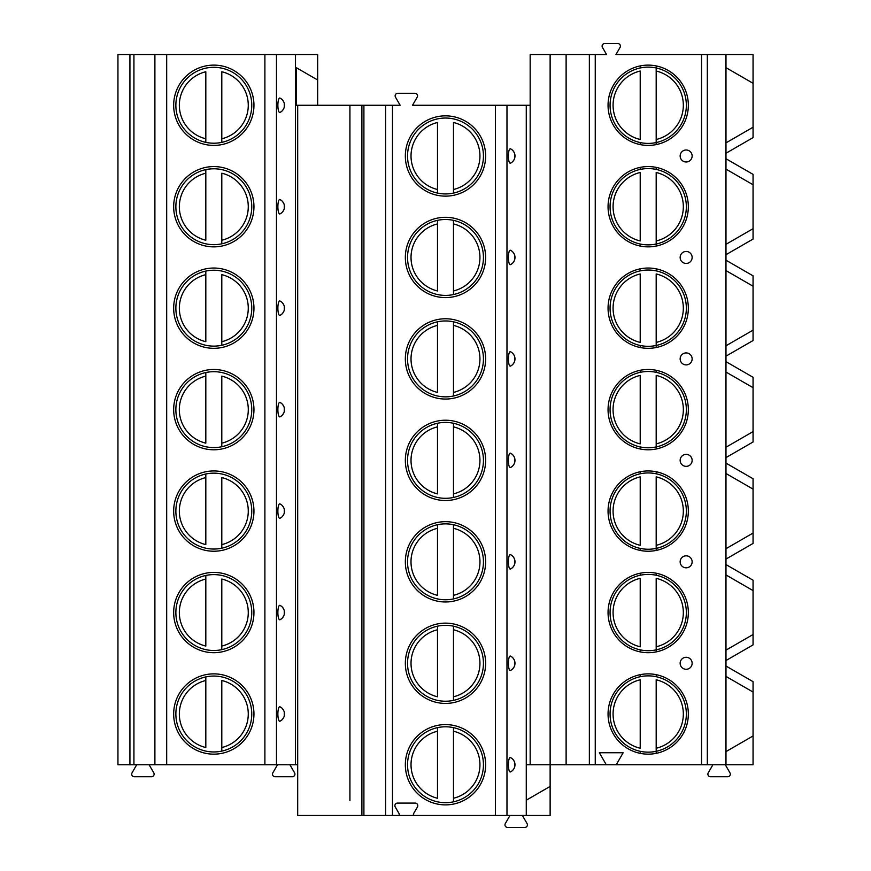 <?xml version="1.0" encoding="UTF-8"?>
<svg xmlns="http://www.w3.org/2000/svg" width="871" height="871" viewBox="0 0 871 871"><rect width="100%" height="100%" fill="white"/><g stroke="black" fill="none" stroke-linecap="round" stroke-linejoin="round"><path stroke-width="1.31" d="M606.26 764.738L616.243 764.738L623.168 752.751L599.346 752.751L606.26 764.738L526.269 764.738L526.269 800.188L550.134 786.404L550.134 815.463L297.697 815.463L297.697 105.26L296.292 105.26L296.292 67.666L317.665 80.001L317.665 54.535L117.944 54.535L117.944 764.738L129.931 764.738L129.931 54.535M725.989 764.738L725.989 676.419L753.056 692.042L725.989 676.419L725.989 666.043L753.056 681.666L753.056 764.738L616.243 764.738M566.117 764.738L566.117 54.535L550.134 54.535L550.134 786.404M530.167 105.26L526.269 105.26L526.269 764.738M526.269 800.188L526.269 815.463M363.904 815.463L363.904 105.26L400.148 105.26L395.478 97.171A2.591 2.591 0 0 1 397.731 93.284L414.955 93.284A2.591 2.591 0 0 1 417.198 97.171L412.527 105.26L526.269 105.26M510.482 148.799A7.24 1.873 90 0 0 508.381 155.996A7.24 1.873 90 0 0 510.482 163.182A7.991 7.991 0 0 0 510.482 148.799L511.93 149.703M512.899 150.607L514.13 152.403M514.783 154.2L514.783 157.793M514.13 159.589L512.899 161.385M511.93 162.278L510.482 163.182M510.482 250.26A7.24 1.873 90 0 0 508.381 257.446A7.24 1.873 90 0 0 510.482 264.642A7.991 7.991 0 0 0 510.482 250.26L511.93 251.164M512.899 252.057L514.13 253.853M514.783 255.649L514.783 259.242M514.13 261.039L512.899 262.835M511.93 263.739L510.482 264.642M510.482 351.721A7.24 1.873 90 0 0 508.381 358.906A7.24 1.873 90 0 0 510.482 366.092A7.991 7.991 0 0 0 510.482 351.721L511.93 352.613M512.899 353.517L514.13 355.314M514.783 357.11L514.783 360.703M514.13 362.499L512.899 364.296M511.93 365.199L510.482 366.092M510.482 453.181A7.24 1.873 90 0 0 508.381 460.367A7.24 1.873 90 0 0 510.482 467.553A7.991 7.991 0 0 0 510.482 453.181L511.93 454.074M512.899 454.978L514.13 456.774M514.783 458.571L514.783 462.163M514.13 463.96L512.899 465.756M511.93 466.649L510.482 467.553M510.482 554.631A7.24 1.873 90 0 0 508.381 561.828A7.24 1.873 90 0 0 510.482 569.013A7.991 7.991 0 0 0 510.482 554.631L511.93 555.535M512.899 556.427L514.13 558.224M514.783 560.031L514.783 563.624M514.13 565.421L512.899 567.217M511.93 568.11L510.482 569.013M510.482 656.092A7.24 1.873 90 0 0 508.381 663.277A7.24 1.873 90 0 0 510.482 670.463A7.991 7.991 0 0 0 510.482 656.092L511.93 656.995M512.899 657.888L514.13 659.685M514.783 661.481L514.783 665.074M514.13 666.87L512.899 668.667M511.93 669.57L510.482 670.463M510.482 757.552A7.24 1.873 90 0 0 508.381 764.738A7.24 1.873 90 0 0 510.482 771.924A7.991 7.991 0 0 0 510.482 757.552L511.93 758.445M512.899 759.349L514.13 761.145M514.783 762.942L514.783 766.534M514.13 768.331L512.899 770.127M511.93 771.031L510.482 771.924M398.069 815.463A1.198 1.198 0 0 0 399.114 813.666L395.249 806.982A2.591 2.591 0 0 1 397.503 803.084L415.184 803.084A2.591 2.591 0 0 1 417.438 806.982L413.573 813.666A1.198 1.198 0 0 0 414.607 815.463M485.626 155.996A40.142 40.142 0 0 1 445.484 196.138A40.142 40.142 0 0 1 405.342 155.996A40.142 40.142 0 0 1 445.484 115.854A40.142 40.142 0 0 1 485.626 155.996M485.626 257.446A40.142 40.142 0 0 1 445.484 297.599A40.142 40.142 0 0 1 405.342 257.446A40.142 40.142 0 0 1 445.484 217.304A40.142 40.142 0 0 1 485.626 257.446M485.626 358.906A40.142 40.142 0 0 1 445.484 399.049A40.142 40.142 0 0 1 405.342 358.906A40.142 40.142 0 0 1 445.484 318.764A40.142 40.142 0 0 1 485.626 358.906M485.626 460.367A40.142 40.142 0 0 1 445.484 500.509A40.142 40.142 0 0 1 405.342 460.367A40.142 40.142 0 0 1 445.484 420.225A40.142 40.142 0 0 1 485.626 460.367M485.626 561.828A40.142 40.142 0 0 1 445.484 601.97A40.142 40.142 0 0 1 405.342 561.828A40.142 40.142 0 0 1 445.484 521.675A40.142 40.142 0 0 1 485.626 561.828M485.626 663.277A40.142 40.142 0 0 1 445.484 703.42A40.142 40.142 0 0 1 405.342 663.277A40.142 40.142 0 0 1 445.484 623.135A40.142 40.142 0 0 1 485.626 663.277M485.626 764.738A40.142 40.142 0 0 1 445.484 804.88A40.142 40.142 0 0 1 405.342 764.738A40.142 40.142 0 0 1 445.484 724.596A40.142 40.142 0 0 1 485.626 764.738M363.904 105.26L349.924 105.26L349.924 800.689M297.697 105.26L349.924 105.26L349.924 120.046M349.924 191.947L349.924 221.495M349.924 293.396L349.924 322.956M349.924 394.857L349.924 424.417M349.924 496.318L349.924 525.877M349.924 597.767L349.924 627.327M349.924 699.228L349.924 728.787M297.697 764.738L295.498 764.738L295.498 54.535M317.665 105.26L317.665 80.001M295.498 764.738L129.931 764.738M289.901 764.738L294.572 772.827A2.591 2.591 0 0 1 292.329 776.725L275.105 776.725A2.591 2.591 0 0 1 272.852 772.827L277.522 764.738M149.104 764.738L153.775 772.827A2.591 2.591 0 0 1 151.521 776.725L134.297 776.725A2.591 2.591 0 0 1 132.054 772.827L136.714 764.738M281.42 111.553L279.983 112.446A7.24 1.873 90 0 1 277.871 105.26A7.24 1.873 90 0 1 279.983 98.075L281.42 98.978M282.389 99.871L283.63 101.667M284.273 103.464L284.273 107.057M283.63 108.853L282.389 110.65M281.42 213.014L279.983 213.907A7.24 1.873 90 0 1 277.871 206.721A7.24 1.873 90 0 1 279.983 199.535L281.42 200.428M282.389 201.332L283.63 203.128M284.273 204.925L284.273 208.517M283.63 210.314L282.389 212.11M281.42 314.464L279.983 315.367A7.24 1.873 90 0 1 277.871 308.182A7.24 1.873 90 0 1 279.983 300.996L281.42 301.889M282.389 302.792L283.63 304.589M284.273 306.385L284.273 309.978M283.63 311.774L282.389 313.571M281.42 415.924L279.983 416.828A7.24 1.873 90 0 1 277.871 409.631A7.24 1.873 90 0 1 279.983 402.446L281.42 403.349M282.389 404.242L283.63 406.038M284.273 407.835L284.273 411.428M283.63 413.235L282.389 415.032M281.42 517.385L279.983 518.278A7.24 1.873 90 0 1 277.871 511.092A7.24 1.873 90 0 1 279.983 503.906L281.42 504.81M282.389 505.703L283.63 507.499M284.273 509.295L284.273 512.888M283.63 514.685L282.389 516.481M281.42 618.846L279.983 619.738A7.24 1.873 90 0 1 277.871 612.553A7.24 1.873 90 0 1 279.983 605.367L281.42 606.26M282.389 607.163L283.63 608.96M284.273 610.756L284.273 614.349M283.63 616.145L282.389 617.942M281.42 720.295L279.983 721.199A7.24 1.873 90 0 1 277.871 714.013A7.24 1.873 90 0 1 279.983 706.817L281.42 707.72M282.389 708.624L283.63 710.42M284.273 712.217L284.273 715.81M283.63 717.606L282.389 719.402M253.951 105.26A40.142 40.142 0 0 0 213.809 65.118A40.142 40.142 0 0 0 173.667 105.26A40.142 40.142 0 0 0 213.809 145.403A40.142 40.142 0 0 0 253.951 105.26M253.951 206.721A40.142 40.142 0 0 0 213.809 166.579A40.142 40.142 0 0 0 173.667 206.721A40.142 40.142 0 0 0 213.809 246.863A40.142 40.142 0 0 0 253.951 206.721M253.951 308.182A40.142 40.142 0 0 0 213.809 268.039A40.142 40.142 0 0 0 173.667 308.182A40.142 40.142 0 0 0 213.809 348.324A40.142 40.142 0 0 0 253.951 308.182M253.951 409.631A40.142 40.142 0 0 0 213.809 369.489A40.142 40.142 0 0 0 173.667 409.631A40.142 40.142 0 0 0 213.809 449.784A40.142 40.142 0 0 0 253.951 409.631M253.951 511.092A40.142 40.142 0 0 0 213.809 470.95A40.142 40.142 0 0 0 173.667 511.092A40.142 40.142 0 0 0 213.809 551.234A40.142 40.142 0 0 0 253.951 511.092M253.951 612.553A40.142 40.142 0 0 0 213.809 572.41A40.142 40.142 0 0 0 173.667 612.553A40.142 40.142 0 0 0 213.809 652.695A40.142 40.142 0 0 0 253.951 612.553M253.951 714.013A40.142 40.142 0 0 0 213.809 673.871A40.142 40.142 0 0 0 173.667 714.013A40.142 40.142 0 0 0 213.809 754.155A40.142 40.142 0 0 0 253.951 714.013M133.927 764.738L133.927 54.535M251.763 105.26A37.943 37.943 0 0 1 213.809 143.214A37.943 37.943 0 0 1 175.866 105.26A37.943 37.943 0 0 1 213.809 67.317A37.943 37.943 0 0 1 251.763 105.26M205.817 138.772L205.817 71.749A34.448 34.448 0 0 0 205.817 138.772L205.817 142.365L205.817 138.772M221.8 138.772L221.8 71.749A34.448 34.448 0 0 1 221.8 138.772L221.8 142.365L221.8 138.772M251.763 206.721A37.943 37.943 0 0 1 213.809 244.664A37.943 37.943 0 0 1 175.866 206.721A37.943 37.943 0 0 1 213.809 168.778A37.943 37.943 0 0 1 251.763 206.721M205.817 169.627L205.817 173.209L205.817 169.627M205.817 240.233L205.817 173.209A34.448 34.448 0 0 0 205.817 240.233M221.8 243.815L221.8 173.209A34.448 34.448 0 0 1 221.8 240.233L221.8 243.815M251.763 308.182A37.943 37.943 0 0 1 213.809 346.125A37.943 37.943 0 0 1 175.866 308.182A37.943 37.943 0 0 1 213.809 270.228A37.943 37.943 0 0 1 251.763 308.182M205.817 271.077L205.817 274.67L205.817 271.077M205.817 341.693L205.817 274.67A34.448 34.448 0 0 0 205.817 341.693M221.8 345.275L221.8 274.67A34.448 34.448 0 0 1 221.8 341.693L221.8 345.275M251.763 409.631A37.943 37.943 0 0 1 213.809 447.585A37.943 37.943 0 0 1 175.866 409.631A37.943 37.943 0 0 1 213.809 371.688A37.943 37.943 0 0 1 251.763 409.631M205.817 372.538L205.817 376.12L205.817 372.538M205.817 443.154L205.817 376.12A34.448 34.448 0 0 0 205.817 443.154M221.8 446.736L221.8 376.12A34.448 34.448 0 0 1 221.8 443.154L221.8 446.736M251.763 511.092A37.943 37.943 0 0 1 213.809 549.046A37.943 37.943 0 0 1 175.866 511.092A37.943 37.943 0 0 1 213.809 473.149A37.943 37.943 0 0 1 251.763 511.092M205.817 473.998L205.817 477.58L205.817 473.998M205.817 544.604L205.817 477.58A34.448 34.448 0 0 0 205.817 544.604M221.8 548.186L221.8 477.58A34.448 34.448 0 0 1 221.8 544.604L221.8 548.186M251.763 612.553A37.943 37.943 0 0 1 213.809 650.495A37.943 37.943 0 0 1 175.866 612.553A37.943 37.943 0 0 1 213.809 574.61A37.943 37.943 0 0 1 251.763 612.553M205.817 575.459L205.817 579.041L205.817 575.459M205.817 646.064L205.817 579.041A34.448 34.448 0 0 0 205.817 646.064M221.8 649.646L221.8 579.041A34.448 34.448 0 0 1 221.8 646.064L221.8 649.646M251.763 714.013A37.943 37.943 0 0 1 213.809 751.956A37.943 37.943 0 0 1 175.866 714.013A37.943 37.943 0 0 1 213.809 676.059A37.943 37.943 0 0 1 251.763 714.013M205.817 676.909L205.817 680.501L205.817 676.909M205.817 747.525L205.817 680.501A34.448 34.448 0 0 0 205.817 747.525M221.8 751.107L221.8 680.501A34.448 34.448 0 0 1 221.8 747.525L221.8 751.107M279.983 98.075A7.991 7.991 0 0 1 279.983 112.446A7.991 7.991 0 0 0 279.983 98.075M279.983 199.535A7.991 7.991 0 0 1 279.983 213.907A7.991 7.991 0 0 0 279.983 199.535M279.983 300.996A7.991 7.991 0 0 1 279.983 315.367A7.991 7.991 0 0 0 279.983 300.996M279.983 402.446A7.991 7.991 0 0 1 279.983 416.828A7.991 7.991 0 0 0 279.983 402.446M279.983 503.906A7.991 7.991 0 0 1 279.983 518.278A7.991 7.991 0 0 0 279.983 503.906M279.983 605.367A7.991 7.991 0 0 1 279.983 619.738A7.991 7.991 0 0 0 279.983 605.367M279.983 706.817A7.991 7.991 0 0 1 279.983 721.199A7.991 7.991 0 0 0 279.983 706.817M522.382 815.463L527.053 823.552A2.591 2.591 0 0 1 524.799 827.45L507.575 827.45A2.591 2.591 0 0 1 505.322 823.552L509.992 815.463M725.293 764.738L729.963 772.827A2.591 2.591 0 0 1 727.71 776.725L710.486 776.725A2.591 2.591 0 0 1 708.243 772.827L712.913 764.738M725.989 666.043L725.989 660.523L753.056 644.899L753.056 590.582L725.989 574.958L725.989 559.062L753.056 543.439L753.056 489.121L725.989 473.497L725.989 457.602L753.056 441.978L753.056 387.671L725.989 372.048L725.989 356.152L753.056 340.528L753.056 286.211L725.989 270.587L725.989 254.691L753.056 239.068L753.056 174.374L725.989 158.751L725.989 153.231L753.056 137.607L753.056 54.535L615.949 54.535L620.043 47.448A2.591 2.591 0 0 0 617.789 43.55L604.714 43.55A2.591 2.591 0 0 0 602.471 47.448L606.564 54.535L566.117 54.535M725.989 356.152L725.989 270.587L753.056 286.211L753.056 275.835L725.989 260.211M725.989 457.602L725.989 372.048L753.056 387.671L753.056 377.285L725.989 361.661M725.989 559.062L725.989 473.497L753.056 489.121L753.056 478.745L725.989 463.122M725.989 660.523L725.989 574.958L753.056 590.582L753.056 580.206L725.989 564.582M725.989 153.231L725.989 67.666L753.056 83.289L725.989 67.666L725.989 54.535M725.989 751.608L753.056 735.973L725.989 751.608M725.989 142.866L753.056 127.231L725.989 142.866M725.989 254.691L725.989 169.126L753.056 184.75L725.989 169.126L725.989 158.751M725.989 244.326L753.056 228.692L725.989 244.326M725.989 345.776L753.056 330.153L725.989 345.776M725.989 447.237L753.056 431.602L725.989 447.237M725.989 548.697L753.056 533.063L725.989 548.697M725.989 650.147L753.056 634.524L725.989 650.147M725.739 764.738L725.739 54.535M608.056 105.26A40.142 40.142 0 0 0 648.198 145.403A40.142 40.142 0 0 0 688.34 105.26A40.142 40.142 0 0 0 648.198 65.118A40.142 40.142 0 0 0 608.056 105.26M608.056 206.721A40.142 40.142 0 0 0 648.198 246.863A40.142 40.142 0 0 0 688.34 206.721A40.142 40.142 0 0 0 648.198 166.579A40.142 40.142 0 0 0 608.056 206.721M608.056 308.182A40.142 40.142 0 0 0 648.198 348.324A40.142 40.142 0 0 0 688.34 308.182A40.142 40.142 0 0 0 648.198 268.039A40.142 40.142 0 0 0 608.056 308.182M608.056 409.631A40.142 40.142 0 0 0 648.198 449.784A40.142 40.142 0 0 0 688.34 409.631A40.142 40.142 0 0 0 648.198 369.489A40.142 40.142 0 0 0 608.056 409.631M608.056 511.092A40.142 40.142 0 0 0 648.198 551.234A40.142 40.142 0 0 0 688.34 511.092A40.142 40.142 0 0 0 648.198 470.95A40.142 40.142 0 0 0 608.056 511.092M608.056 612.553A40.142 40.142 0 0 0 648.198 652.695A40.142 40.142 0 0 0 688.34 612.553A40.142 40.142 0 0 0 648.198 572.41A40.142 40.142 0 0 0 608.056 612.553M608.056 714.013A40.142 40.142 0 0 0 648.198 754.155A40.142 40.142 0 0 0 688.34 714.013A40.142 40.142 0 0 0 648.198 673.871A40.142 40.142 0 0 0 608.056 714.013M692.14 155.996A5.988 5.988 0 0 0 686.152 149.997A5.988 5.988 0 0 0 680.153 155.996A5.988 5.988 0 0 0 686.152 161.984A5.988 5.988 0 0 0 692.14 155.996M692.14 257.446A5.988 5.988 0 0 0 686.152 251.458A5.988 5.988 0 0 0 680.153 257.446A5.988 5.988 0 0 0 686.152 263.445A5.988 5.988 0 0 0 692.14 257.446M692.14 358.906A5.988 5.988 0 0 0 686.152 352.918A5.988 5.988 0 0 0 680.153 358.906A5.988 5.988 0 0 0 686.152 364.895A5.988 5.988 0 0 0 692.14 358.906M692.14 460.367A5.988 5.988 0 0 0 686.152 454.379A5.988 5.988 0 0 0 680.153 460.367A5.988 5.988 0 0 0 686.152 466.355A5.988 5.988 0 0 0 692.14 460.367M692.14 561.828A5.988 5.988 0 0 0 686.152 555.829A5.988 5.988 0 0 0 680.153 561.828A5.988 5.988 0 0 0 686.152 567.816A5.988 5.988 0 0 0 692.14 561.828M692.14 663.277A5.988 5.988 0 0 0 686.152 657.289A5.988 5.988 0 0 0 680.153 663.277A5.988 5.988 0 0 0 686.152 669.276A5.988 5.988 0 0 0 692.14 663.277M530.167 764.738L530.167 54.535L550.134 54.535M686.348 105.26A38.15 38.15 0 0 0 648.198 67.121A38.15 38.15 0 0 0 610.059 105.26A38.15 38.15 0 0 0 648.198 143.41A38.15 38.15 0 0 0 686.348 105.26M640.218 67.96L640.218 66.947M640.218 143.584L640.218 142.561M640.218 139.491L640.218 71.03A35.156 35.156 0 0 0 640.218 139.491M656.19 142.561L656.19 67.96M656.19 66.947L656.19 71.03A35.156 35.156 0 0 1 656.19 139.491L656.19 143.584M686.348 206.721A38.15 38.15 0 0 0 648.198 168.571A38.15 38.15 0 0 0 610.059 206.721A38.15 38.15 0 0 0 648.198 244.871A38.15 38.15 0 0 0 686.348 206.721M640.218 169.42L640.218 168.397M640.218 245.045L640.218 244.022M640.218 240.951L640.218 172.491A35.156 35.156 0 0 0 640.218 240.951M656.19 168.397L656.19 169.42M656.19 244.022L656.19 172.491A35.156 35.156 0 0 1 656.19 240.951L656.19 245.045M686.348 308.182A38.15 38.15 0 0 0 648.198 270.032A38.15 38.15 0 0 0 610.059 308.182A38.15 38.15 0 0 0 648.198 346.32A38.15 38.15 0 0 0 686.348 308.182M640.218 270.881L640.218 269.858M640.218 346.495L640.218 345.482M640.218 342.412L640.218 273.951A35.156 35.156 0 0 0 640.218 342.412M656.19 269.858L656.19 270.881M656.19 345.482L656.19 273.951A35.156 35.156 0 0 1 656.19 342.412L656.19 346.495M686.348 409.631A38.15 38.15 0 0 0 648.198 371.492A38.15 38.15 0 0 0 610.059 409.631A38.15 38.15 0 0 0 648.198 447.781A38.15 38.15 0 0 0 686.348 409.631M640.218 372.331L640.218 371.318M640.218 447.955L640.218 446.932M640.218 443.872L640.218 375.401A35.156 35.156 0 0 0 640.218 443.872M656.19 371.318L656.19 372.331M656.19 446.932L656.19 375.401A35.156 35.156 0 0 1 656.19 443.872L656.19 447.955M686.348 511.092A38.15 38.15 0 0 0 648.198 472.942A38.15 38.15 0 0 0 610.059 511.092A38.15 38.15 0 0 0 648.198 549.242A38.15 38.15 0 0 0 686.348 511.092M640.218 473.791L640.218 472.768M640.218 549.416L640.218 548.392M640.218 545.322L640.218 476.862A35.156 35.156 0 0 0 640.218 545.322M656.19 472.768L656.19 473.791M656.19 548.392L656.19 476.862A35.156 35.156 0 0 1 656.19 545.322L656.19 549.416M686.348 612.553A38.15 38.15 0 0 0 648.198 574.403A38.15 38.15 0 0 0 610.059 612.553A38.15 38.15 0 0 0 648.198 650.702A38.15 38.15 0 0 0 686.348 612.553M640.218 575.252L640.218 574.229M640.218 650.877L640.218 649.853M640.218 646.783L640.218 578.322A35.156 35.156 0 0 0 640.218 646.783M656.19 574.229L656.19 575.252M656.19 649.853L656.19 578.322A35.156 35.156 0 0 1 656.19 646.783L656.19 650.877M686.348 714.013A38.15 38.15 0 0 0 648.198 675.863A38.15 38.15 0 0 0 610.059 714.013A38.15 38.15 0 0 0 648.198 752.152A38.15 38.15 0 0 0 686.348 714.013M640.218 676.713L640.218 675.689M640.218 752.326L640.218 751.314M640.218 748.243L640.218 679.783A35.156 35.156 0 0 0 640.218 748.243M656.19 675.689L656.19 676.713M656.19 751.314L656.19 679.783A35.156 35.156 0 0 1 656.19 748.243L656.19 752.326M407.541 155.996A37.943 37.943 0 0 1 445.484 118.042A37.943 37.943 0 0 1 483.438 155.996A37.943 37.943 0 0 1 445.484 193.939A37.943 37.943 0 0 1 407.541 155.996M437.492 189.508L437.492 122.484A34.448 34.448 0 0 0 437.492 189.508L437.492 193.09L437.492 189.508M453.475 189.508L453.475 122.484A34.448 34.448 0 0 1 453.475 189.508L453.475 193.09L453.475 189.508M407.541 257.446A37.943 37.943 0 0 1 445.484 219.503A37.943 37.943 0 0 1 483.438 257.446A37.943 37.943 0 0 1 445.484 295.4A37.943 37.943 0 0 1 407.541 257.446M437.492 220.352L437.492 223.934L437.492 220.352M437.492 290.958L437.492 223.934A34.448 34.448 0 0 0 437.492 290.958M453.475 220.352L453.475 223.934L453.475 220.352M453.475 290.958L453.475 223.934A34.448 34.448 0 0 1 453.475 290.958L453.475 294.55L453.475 290.958M407.541 358.906A37.943 37.943 0 0 1 445.484 320.964A37.943 37.943 0 0 1 483.438 358.906A37.943 37.943 0 0 1 445.484 396.849A37.943 37.943 0 0 1 407.541 358.906M437.492 321.813L437.492 325.395L437.492 321.813M437.492 392.418L437.492 325.395A34.448 34.448 0 0 0 437.492 392.418M453.475 321.813L453.475 325.395L453.475 321.813M453.475 392.418L453.475 325.395A34.448 34.448 0 0 1 453.475 392.418L453.475 396L453.475 392.418M407.541 460.367A37.943 37.943 0 0 1 445.484 422.413A37.943 37.943 0 0 1 483.438 460.367A37.943 37.943 0 0 1 445.484 498.31A37.943 37.943 0 0 1 407.541 460.367M437.492 423.273L437.492 426.855L437.492 423.273M437.492 493.879L437.492 426.855A34.448 34.448 0 0 0 437.492 493.879M453.475 423.273L453.475 426.855L453.475 423.273M453.475 493.879L453.475 426.855A34.448 34.448 0 0 1 453.475 493.879L453.475 497.461L453.475 493.879M407.541 561.828A37.943 37.943 0 0 1 445.484 523.874A37.943 37.943 0 0 1 483.438 561.828A37.943 37.943 0 0 1 445.484 599.771A37.943 37.943 0 0 1 407.541 561.828M437.492 524.723L437.492 528.305L437.492 524.723M437.492 595.339L437.492 528.305A34.448 34.448 0 0 0 437.492 595.339M453.475 524.723L453.475 528.305L453.475 524.723M453.475 595.339L453.475 528.305A34.448 34.448 0 0 1 453.475 595.339L453.475 598.921L453.475 595.339M407.541 663.277A37.943 37.943 0 0 1 445.484 625.334A37.943 37.943 0 0 1 483.438 663.277A37.943 37.943 0 0 1 445.484 701.231A37.943 37.943 0 0 1 407.541 663.277M437.492 626.184L437.492 629.766L437.492 626.184M437.492 696.789L437.492 629.766A34.448 34.448 0 0 0 437.492 696.789M453.475 626.184L453.475 629.766L453.475 626.184M453.475 696.789L453.475 629.766A34.448 34.448 0 0 1 453.475 696.789L453.475 700.382L453.475 696.789M407.541 764.738A37.943 37.943 0 0 1 445.484 726.795A37.943 37.943 0 0 1 483.438 764.738A37.943 37.943 0 0 1 445.484 802.681A37.943 37.943 0 0 1 407.541 764.738M437.492 727.644L437.492 731.226L437.492 727.644M437.492 798.25L437.492 731.226A34.448 34.448 0 0 0 437.492 798.25M453.475 727.644L453.475 731.226L453.475 727.644M453.475 798.25L453.475 731.226A34.448 34.448 0 0 1 453.475 798.25L453.475 801.832L453.475 798.25M506.976 105.26L506.976 815.463M392.483 105.26L392.483 815.463M495.403 105.26L495.403 815.463M385.592 105.26L385.592 815.463M361.901 105.26L361.901 815.463M276.466 764.738L276.466 54.535M264.893 764.738L264.893 54.535M166.688 764.738L166.688 54.535M154.896 764.738L154.896 54.535M707.317 764.738L707.317 54.535M701.536 764.738L701.536 54.535M595.252 764.738L595.252 54.535M589.362 764.738L589.362 54.535"/></g></svg>
